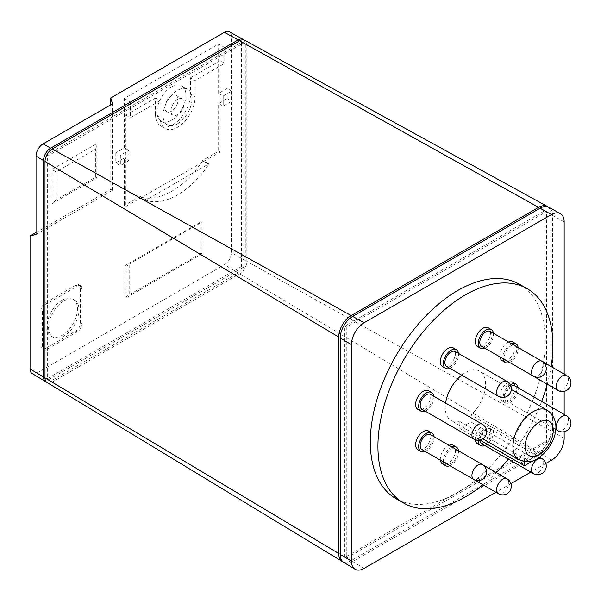 <?xml version="1.0" encoding="UTF-8"?>
<svg xmlns="http://www.w3.org/2000/svg" width="601" height="601" viewBox="0 0 601 601"><rect width="100%" height="100%" fill="white"/><g stroke="black" fill="none" stroke-linecap="round" stroke-linejoin="round"><path stroke-width="0.45" stroke-dasharray="3 2.25" d="M482.881 484.752A123.716 71.429 120 0 0 496.246 472.596M508.326 459.111A123.716 71.429 120 0 0 541.636 401.415M547.271 384.212A123.716 71.429 120 0 0 551.125 366.557M519.655 284.341A123.716 71.429 -60 0 1 538.624 383.468A123.716 71.429 -60 0 1 457.797 492.489A123.716 71.429 -60 0 1 395.946 498.62M453.319 347.949A10.758 6.213 -60 0 1 450.855 363.695A10.758 6.213 -60 0 1 442.561 366.58M449.909 368.338A10.758 6.213 120 0 0 453.898 365.453A10.758 6.213 120 0 0 458.51 353.426M488.252 327.778A10.758 6.213 -60 0 1 489.199 338.325A10.758 6.213 -60 0 1 479.959 346.89A10.758 6.213 -60 0 1 477.495 346.409M484.842 348.167A10.758 6.213 120 0 0 493.444 333.262M512.953 342.037A10.758 6.213 -60 0 1 514.599 343.937A10.758 6.213 -60 0 1 511.804 356.22A10.758 6.213 -60 0 1 502.196 360.675M509.543 362.426A10.758 6.213 120 0 0 518.145 347.521M512.953 382.379A10.758 6.213 -60 0 1 514.599 390.996A10.758 6.213 -60 0 1 502.196 401.01A10.758 6.213 -60 0 1 500.543 392.385A10.758 6.213 -60 0 1 508.446 382.461M510.309 384.85A10.758 6.213 120 0 0 503.585 394.143A10.758 6.213 120 0 0 505.238 402.768A10.758 6.213 120 0 0 517.641 392.753A10.758 6.213 120 0 0 518.145 387.855M475.316 439.842A10.758 6.213 -60 0 1 479.959 428.04A10.758 6.213 -60 0 1 488.252 425.162A10.758 6.213 -60 0 1 485.781 440.909A10.758 6.213 -60 0 1 477.495 443.793M484.842 445.551A10.758 6.213 120 0 0 488.823 442.667A10.758 6.213 120 0 0 491.295 426.913A10.758 6.213 120 0 0 483.009 429.798A10.758 6.213 120 0 0 478.313 440.27M453.319 445.326A10.758 6.213 -60 0 1 454.266 455.874A10.758 6.213 -60 0 1 445.033 464.438A10.758 6.213 -60 0 1 442.561 463.957M440.413 460.231A10.758 6.213 -60 0 1 449.015 445.326M452.057 447.084A10.758 6.213 120 0 0 443.455 461.989M428.618 431.067A10.758 6.213 -60 0 1 430.271 432.96A10.758 6.213 -60 0 1 427.469 445.243A10.758 6.213 -60 0 1 417.86 449.698M428.618 390.725A10.758 6.213 -60 0 1 430.271 399.349A10.758 6.213 -60 0 1 417.86 409.364M425.207 411.122A10.758 6.213 120 0 0 433.313 401.107A10.758 6.213 120 0 0 433.817 396.209M479.944 440.052L459.818 428.438L459.818 421.459A28.51 16.46 -60 0 1 451.156 420.557A28.51 16.46 -60 0 1 445.596 403.016M461.688 375.137A28.51 16.46 -60 0 1 465.407 372.59A28.51 16.46 -60 0 1 479.658 371.178A28.51 16.46 -60 0 1 470.996 415.006L470.996 421.977L459.818 428.438M459.818 421.459L524.478 458.788A28.51 16.46 120 0 0 530.067 456.475A28.51 16.46 120 0 0 535.656 452.335L535.656 459.307L533.778 460.396M455.288 351.562A8.609 4.966 -60 0 1 453.312 364.168A8.609 4.966 -60 0 1 446.678 366.475M490.221 331.399A8.609 4.966 -60 0 1 490.979 339.835A8.609 4.966 -60 0 1 483.587 346.687A8.609 4.966 -60 0 1 481.611 346.304M506.275 360.54A8.609 4.966 -60 0 1 504.998 359.045A8.609 4.966 -60 0 1 507.236 349.219A8.609 4.966 -60 0 1 514.922 345.658A8.609 4.966 -60 0 1 516.236 347.175A8.609 4.966 -60 0 1 513.998 357.002A8.609 4.966 -60 0 1 506.312 360.562M514.922 385.992A8.609 4.966 -60 0 1 516.236 392.889A8.609 4.966 -60 0 1 506.312 400.905A8.609 4.966 -60 0 1 504.998 394.008A8.609 4.966 -60 0 1 510.91 386.263M479.838 440.075A8.609 4.966 -60 0 1 483.587 431.082A8.609 4.966 -60 0 1 490.221 428.776A8.609 4.966 -60 0 1 488.245 441.382A8.609 4.966 -60 0 1 481.611 443.688M446.641 463.829A8.609 4.966 -60 0 1 445.942 455.385A8.609 4.966 -60 0 1 453.312 448.564A8.609 4.966 -60 0 1 455.288 448.947A8.609 4.966 -60 0 1 456.046 457.384A8.609 4.966 -60 0 1 448.654 464.235A8.609 4.966 -60 0 1 446.678 463.852M430.586 434.688A8.609 4.966 -60 0 1 431.909 436.206A8.609 4.966 -60 0 1 429.662 446.032A8.609 4.966 -60 0 1 421.977 449.593M430.586 394.346A8.609 4.966 -60 0 1 431.909 401.243A8.609 4.966 -60 0 1 421.977 409.258M124.317 98.451L130.402 101.967L224.729 47.509L218.636 43.993L124.317 98.451L124.317 147.816L115.798 152.737L120.358 155.374L128.877 150.453L128.877 160.64L125.834 158.889L125.834 206.496L124.317 205.617L140.288 196.392L140.288 196.85A71.001 40.996 120 0 0 171.48 191.388A71.001 40.996 120 0 0 202.665 160.835L208.75 164.351A71.001 40.996 -60 0 1 177.565 194.897A71.001 40.996 -60 0 1 146.374 200.366L146.374 199.908L208.75 163.893L208.75 164.351M160.069 117.165L155.501 114.528L155.501 98.016L160.069 100.652L160.069 117.165A24.746 14.289 120 0 0 165.192 128.494A24.746 14.289 120 0 0 177.565 127.269A24.746 14.289 120 0 0 195.062 96.964L195.062 80.451L190.494 77.814L190.494 94.327L195.062 96.964M155.501 114.528A24.746 14.289 120 0 0 160.625 125.857A24.746 14.289 120 0 0 172.998 124.632A24.746 14.289 120 0 0 190.494 94.327M171.48 86.86A20.442 11.802 -60 0 1 181.697 85.845A20.442 11.802 -60 0 1 184.83 102.23A20.442 11.802 -60 0 1 171.48 120.238A20.442 11.802 -60 0 1 161.256 121.252A20.442 11.802 -60 0 1 158.123 104.874A20.442 11.802 -60 0 1 171.48 86.86M177.565 123.753A20.442 11.802 120 0 0 190.915 105.738A20.442 11.802 120 0 0 187.782 89.361A20.442 11.802 120 0 0 177.565 90.375A20.442 11.802 120 0 0 164.208 108.383A20.442 11.802 120 0 0 167.341 124.768A20.442 11.802 120 0 0 177.565 123.753M63.766 301.003A21.516 12.426 120 0 0 49.71 319.965A21.516 12.426 120 0 0 53.008 337.206A21.516 12.426 120 0 0 63.766 336.139A21.516 12.426 120 0 0 77.822 317.185A21.516 12.426 120 0 0 74.524 299.944A21.516 12.426 120 0 0 63.766 301.003M62.241 300.132A21.516 12.426 120 0 0 48.185 319.086A21.516 12.426 120 0 0 51.483 336.327A21.516 12.426 120 0 0 62.241 335.26A21.516 12.426 120 0 0 76.297 316.306A21.516 12.426 120 0 0 72.999 299.065A21.516 12.426 120 0 0 62.241 300.132M177.565 99.42A9.361 5.401 120 0 0 171.45 107.669A9.361 5.401 120 0 0 172.885 115.167A9.361 5.401 120 0 0 177.565 114.708A9.361 5.401 120 0 0 183.673 106.46A9.361 5.401 120 0 0 182.246 98.955A9.361 5.401 120 0 0 177.565 99.42M171.48 95.905A9.361 5.401 120 0 0 165.365 104.153A9.361 5.401 120 0 0 166.8 111.658A9.361 5.401 120 0 0 171.48 111.193A9.361 5.401 120 0 0 177.588 102.944A9.361 5.401 120 0 0 176.153 95.446A9.361 5.401 120 0 0 171.48 95.905M95.709 177.16L95.709 149.048L56.156 171.886L56.156 199.99L95.709 177.16L96.829 177.798L96.829 143.609L52.002 169.49L52.002 203.679L96.829 177.798M128.877 295.91L128.877 264.29L201.906 222.13L201.906 253.75L126.142 297.848L125.076 297.232L201.147 253.314L201.147 221.694L125.076 265.612L125.076 297.232M125.076 265.612L126.142 266.22L129.185 264.47L129.185 296.09M126.142 266.22L126.142 297.848M77.454 331.752L47.028 349.316A6.453 3.726 -60 0 1 43.798 349.639A6.453 3.726 -60 0 1 42.461 346.679L42.461 311.543A6.453 3.726 -60 0 1 47.028 303.64L77.454 286.076A6.453 3.726 -60 0 1 80.684 285.753A6.453 3.726 -60 0 1 82.021 288.713L82.021 323.841A6.453 3.726 -60 0 1 77.454 331.752L75.936 330.873A6.453 3.726 120 0 0 80.496 322.97L80.496 287.834A6.453 3.726 120 0 0 79.159 284.874A6.453 3.726 120 0 0 75.936 285.197L45.511 302.761A6.453 3.726 120 0 0 40.943 310.672L40.943 345.8A6.453 3.726 120 0 0 42.28 348.76A6.453 3.726 120 0 0 45.511 348.437L75.936 330.873M223.204 95.995L231.723 91.074L231.723 101.269L223.204 106.182L223.204 95.995L220.161 94.237L220.161 60.686L224.729 63.323L195.062 80.451M220.161 60.686L190.494 77.814M231.723 91.074L227.163 88.445L218.636 93.358L220.161 94.237L220.161 104.431L223.204 106.182M208.75 163.893L204.19 161.256L220.161 152.038L220.161 104.431L218.636 103.552L227.163 98.632L227.163 88.445M125.834 206.496L141.813 197.271L146.374 199.908M140.288 196.392L141.813 197.271L204.19 161.256L202.665 160.377L218.636 151.159L218.636 103.552M128.877 160.64L120.358 165.56L115.798 162.924L124.317 158.01L124.317 205.617M120.358 155.374L120.358 165.56M155.501 98.016L125.834 115.144L125.834 148.695L128.877 150.453M124.317 147.816L125.834 148.695L125.834 158.889L124.317 158.01M160.069 100.652L130.402 117.781L125.834 115.144M130.402 101.967L130.402 117.781M224.729 47.509L224.729 63.323M95.709 149.048L96.829 143.609M56.156 199.99L52.002 203.679M56.156 171.886L52.002 169.49M201.906 222.13L201.147 221.694M201.147 253.314L201.906 253.75M218.636 93.358L218.636 43.993M227.163 98.632L231.723 101.269M218.636 151.159L220.161 152.038M202.665 160.835L202.665 160.377M140.288 196.85L146.374 200.366M115.798 152.737L115.798 162.924M36.03 234.45L112.447 190.329L110.787 189.375L110.787 104.807M36.03 232.527L110.787 189.375M112.447 190.329L112.447 103.845M32.018 373.416A9.811 5.664 120 0 0 36.984 372.966L224.421 264.748A9.811 5.664 120 0 0 231.355 252.736L231.355 36.3A9.811 5.664 120 0 0 229.266 31.778M243.841 39.906A10.149 5.86 -60 0 1 245.291 44.068L245.291 260.503A10.149 5.86 -60 0 1 238.116 272.929L50.679 381.147A10.149 5.86 -60 0 1 46.352 381.966M241.459 266.574L47.336 378.653L47.336 154.495L241.459 42.416L241.459 266.574L242.984 267.453L242.984 43.295L48.854 155.374L48.854 379.531L47.336 378.653M47.336 154.495L48.854 155.374M242.984 43.295L241.459 42.416M48.854 379.531L242.984 267.453M47.043 382.521A10.187 5.882 120 0 0 52.204 382.056L239.634 273.838A10.187 5.882 120 0 0 246.838 261.36L246.838 44.932A10.187 5.882 120 0 0 244.667 40.237M547.999 206.894A17.564 10.142 -60 0 1 551.004 214.519L551.004 430.947A17.564 10.142 -60 0 1 538.586 452.463L351.149 560.673A17.564 10.142 -60 0 1 343.043 561.882M544.972 441.81L344.764 557.397L344.764 326.215L544.972 210.62L544.972 441.81L546.497 442.689L546.497 211.499L346.281 327.094L346.281 558.276L344.764 557.397M344.764 326.215L346.281 327.094M546.497 211.499L544.972 210.62M346.281 558.276L546.497 442.689M343.764 562.393A17.602 10.164 120 0 0 352.674 561.582L540.104 453.372A17.602 10.164 120 0 0 552.552 431.811L552.552 215.383A17.602 10.164 120 0 0 548.796 207.262M524.478 458.788L524.478 461.568M425.207 451.456A10.758 6.213 120 0 0 433.817 436.551M449.909 465.715A10.758 6.213 120 0 0 458.51 450.81M511.691 343.795A10.758 6.213 120 0 0 503.09 358.699M545.836 463.469L530.856 472.116M510.903 483.632L495.923 492.287M564.166 374.092L564.166 391.386M564.166 414.427L564.166 431.721M470.996 421.977L535.656 459.307M535.656 452.335L470.996 415.006M500.047 356.941A10.758 6.213 -60 0 1 508.649 342.037M547.361 410.265A28.51 16.46 -60 0 1 551.733 433.111A28.51 16.46 -60 0 1 533.11 458.232A28.51 16.46 -60 0 1 518.851 459.645M498.409 396.337A8.609 4.966 120 0 0 505.043 394.031A8.609 4.966 120 0 0 507.011 381.432M533.342 376.166A8.609 4.966 120 0 0 535.311 376.549A8.609 4.966 120 0 0 542.703 369.698A8.609 4.966 120 0 0 541.944 361.261M558.044 390.432A8.609 4.966 120 0 0 565.721 386.864A8.609 4.966 120 0 0 567.968 377.045A8.609 4.966 120 0 0 566.645 375.52M558.044 430.767A8.609 4.966 120 0 0 567.968 422.758A8.609 4.966 120 0 0 566.645 415.862M533.342 473.55A8.609 4.966 120 0 0 539.968 471.244A8.609 4.966 120 0 0 541.944 458.646M498.409 493.714A8.609 4.966 120 0 0 500.385 494.097A8.609 4.966 120 0 0 507.77 487.246A8.609 4.966 120 0 0 507.011 478.809M473.708 479.455A8.609 4.966 120 0 0 481.393 475.894A8.609 4.966 120 0 0 483.632 466.068A8.609 4.966 120 0 0 482.31 464.55M473.708 439.121A8.609 4.966 120 0 0 483.632 431.112A8.609 4.966 120 0 0 482.31 424.216M40.943 345.8L42.461 346.679M45.511 348.437L47.028 349.316M40.943 310.672L42.461 311.543M45.511 302.761L47.028 303.64M75.936 285.197L77.454 286.076M80.496 287.834L82.021 288.713M80.496 322.97L82.021 323.841M238.116 272.929L224.421 264.748M245.291 260.503L231.355 252.736M50.679 381.147L36.984 372.966M245.291 44.068L231.355 36.3M551.004 214.519L246.838 44.932M551.004 430.947L246.838 261.36M538.586 452.463L239.634 273.838M351.149 560.673L52.204 382.056M551.515 460.186L540.104 453.372M564.166 438.287L552.552 431.811M364.086 568.403L352.674 561.582M564.166 221.852L552.552 215.383M502.196 401.01L505.238 402.768M482.791 438.82L451.156 420.557M506.312 400.905L555.67 429.399M181.697 85.845L187.782 89.361M51.483 336.327L53.008 337.206M166.8 111.658L172.885 115.167M176.153 95.446L182.246 98.955M72.999 299.065L74.524 299.944M161.256 121.252L167.341 124.768M160.625 125.857L165.192 128.494M42.28 348.76L43.798 349.639M79.159 284.874L80.684 285.753M455.288 448.947L482.378 464.588M490.221 428.776L539.578 457.278M514.922 345.658L542.012 361.299M511.301 389.448L479.658 371.178M488.252 425.162L491.295 426.913"/><path stroke-width="0.9" d="M551.125 366.557A123.716 71.429 120 0 0 527.265 288.728A123.716 71.429 120 0 0 465.407 294.858A123.716 71.429 120 0 0 384.587 403.872A123.716 71.429 120 0 0 403.549 503.007A123.716 71.429 120 0 0 465.407 496.884A123.716 71.429 120 0 0 482.881 484.752M496.246 472.596A123.716 71.429 120 0 0 508.326 459.111M541.636 401.415A123.716 71.429 120 0 0 547.271 384.212M403.549 503.007L395.946 498.62A123.716 71.429 -60 0 1 376.977 399.485A123.716 71.429 -60 0 1 457.797 290.463A123.716 71.429 -60 0 1 519.655 284.341L527.265 288.728M445.604 368.338L442.561 366.58A10.758 6.213 -60 0 1 445.033 350.826A10.758 6.213 -60 0 1 453.319 347.949L456.362 349.699A10.758 6.213 120 0 0 448.076 352.584A10.758 6.213 120 0 0 445.604 368.338A10.758 6.213 120 0 0 449.909 368.338M458.51 353.426A10.758 6.213 120 0 0 456.362 349.699M480.537 348.167L477.495 346.409A10.758 6.213 -60 0 1 476.548 335.869A10.758 6.213 -60 0 1 485.781 327.297A10.758 6.213 -60 0 1 488.252 327.778L491.295 329.536A10.758 6.213 120 0 0 488.823 329.055A10.758 6.213 120 0 0 479.59 337.619A10.758 6.213 120 0 0 480.537 348.167A10.758 6.213 120 0 0 483.009 348.648A10.758 6.213 120 0 0 484.842 348.167M493.444 333.262A10.758 6.213 120 0 0 491.295 329.536M503.09 358.699A10.758 6.213 120 0 0 503.585 360.532A10.758 6.213 120 0 0 505.238 362.426L502.196 360.675A10.758 6.213 -60 0 1 500.543 358.774A10.758 6.213 -60 0 1 500.047 356.941M505.238 362.426A10.758 6.213 120 0 0 509.543 362.426M518.145 347.521A10.758 6.213 120 0 0 517.641 345.695A10.758 6.213 120 0 0 515.996 343.795A10.758 6.213 120 0 0 511.691 343.795M478.313 440.27A10.758 6.213 120 0 0 480.537 445.551L477.495 443.793A10.758 6.213 -60 0 1 475.316 439.842M480.537 445.551A10.758 6.213 120 0 0 484.842 445.551M443.455 461.989A10.758 6.213 120 0 0 445.604 465.715L442.561 463.957A10.758 6.213 -60 0 1 440.413 460.231M449.015 445.326A10.758 6.213 -60 0 1 450.855 444.845A10.758 6.213 -60 0 1 453.319 445.326L456.362 447.084A10.758 6.213 120 0 0 453.898 446.603A10.758 6.213 120 0 0 452.057 447.084M445.604 465.715A10.758 6.213 120 0 0 448.076 466.196A10.758 6.213 120 0 0 449.909 465.715M420.903 451.456L417.86 449.698A10.758 6.213 -60 0 1 416.215 447.798A10.758 6.213 -60 0 1 419.017 435.522A10.758 6.213 -60 0 1 428.618 431.067L431.661 432.825A10.758 6.213 120 0 0 422.06 437.273A10.758 6.213 120 0 0 419.258 449.556A10.758 6.213 120 0 0 420.903 451.456A10.758 6.213 120 0 0 425.207 451.456M433.817 436.551A10.758 6.213 120 0 0 433.313 434.718A10.758 6.213 120 0 0 431.661 432.825M420.903 411.122L417.86 409.364A10.758 6.213 -60 0 1 416.215 400.739A10.758 6.213 -60 0 1 428.618 390.725L431.661 392.483A10.758 6.213 120 0 0 419.258 402.497A10.758 6.213 120 0 0 420.903 411.122A10.758 6.213 120 0 0 425.207 411.122M433.817 396.209A10.758 6.213 120 0 0 431.661 392.483M445.596 403.016A28.51 16.46 -60 0 1 461.688 375.137M498.409 396.337L446.678 366.475A8.609 4.966 -60 0 1 448.654 353.869A8.609 4.966 -60 0 1 455.288 351.562L507.011 381.432A8.609 4.966 120 0 0 500.385 383.738A8.609 4.966 120 0 0 496.621 392.393A8.609 4.966 120 0 0 498.409 396.337A8.609 8.609 0 0 0 510.166 393.189A8.609 8.609 0 0 0 507.011 381.432M533.342 376.166L481.611 346.304A8.609 4.966 -60 0 1 480.853 337.867A8.609 4.966 -60 0 1 488.245 331.016A8.609 4.966 -60 0 1 490.221 331.399L541.944 361.261A8.609 4.966 120 0 0 539.968 360.878A8.609 4.966 120 0 0 531.554 372.229A8.609 4.966 120 0 0 533.342 376.166A8.609 8.609 0 0 0 545.099 373.018A8.609 8.609 0 0 0 541.944 361.261M558.044 390.432A8.609 8.609 0 0 0 569.801 387.277A8.609 8.609 0 0 0 566.645 375.52A8.609 4.966 120 0 0 560.012 377.826A8.609 4.966 120 0 0 556.256 386.488A8.609 4.966 120 0 0 556.721 388.915A8.609 4.966 120 0 0 558.044 390.432L506.312 360.562A8.609 4.966 -60 0 1 506.275 360.54M533.342 473.55A8.609 8.609 0 0 0 545.099 470.403A8.609 8.609 0 0 0 541.944 458.646A8.609 4.966 120 0 0 535.311 460.952A8.609 4.966 120 0 0 531.554 469.606A8.609 4.966 120 0 0 533.342 473.55L481.611 443.688A8.609 4.966 -60 0 1 479.838 440.075M498.409 493.714A8.609 8.609 0 0 0 510.166 490.566A8.609 8.609 0 0 0 507.011 478.809A8.609 4.966 120 0 0 505.043 478.426A8.609 4.966 120 0 0 496.621 489.777A8.609 4.966 120 0 0 498.409 493.714L446.678 463.852A8.609 4.966 -60 0 1 446.641 463.829M473.708 479.455L421.977 449.593A8.609 4.966 -60 0 1 420.662 448.076A8.609 4.966 -60 0 1 422.901 438.249A8.609 4.966 -60 0 1 430.586 434.688L482.31 464.55A8.609 4.966 120 0 0 475.684 466.857A8.609 4.966 120 0 0 471.928 475.519A8.609 4.966 120 0 0 472.386 477.938A8.609 4.966 120 0 0 473.708 479.455A8.609 8.609 0 0 0 485.465 476.308A8.609 8.609 0 0 0 482.31 464.55M473.708 439.121L421.977 409.258A8.609 4.966 -60 0 1 420.662 402.362A8.609 4.966 -60 0 1 430.586 394.346L482.31 424.216A8.609 4.966 120 0 0 472.386 432.224A8.609 4.966 120 0 0 471.928 435.177A8.609 4.966 120 0 0 473.708 439.121A8.609 8.609 0 0 0 485.465 435.973A8.609 8.609 0 0 0 482.31 424.216M110.787 104.807L110.787 97.903L112.447 103.845L43.069 143.902A9.962 5.755 120 0 0 36.03 156.102L36.03 234.45L30.05 235.983L36.03 232.527M46.352 381.966A10.149 5.86 -60 0 1 45.541 381.612A10.149 5.86 -60 0 1 43.505 377L43.505 160.572A10.149 5.86 -60 0 1 50.679 148.139L238.116 39.929A10.149 5.86 -60 0 1 243.127 39.388L229.266 31.778A9.811 5.664 120 0 0 224.421 32.296L110.787 97.903M30.05 235.983L30.05 368.954A9.811 5.664 120 0 0 32.018 373.416L45.541 381.612M243.127 39.388A10.149 5.86 -60 0 1 243.841 39.906M547.256 206.413L244.667 40.237A10.187 5.882 120 0 0 239.634 40.77L52.204 148.988A10.187 5.882 120 0 0 45 161.466L45 377.894A10.187 5.882 120 0 0 47.043 382.521L342.262 561.484A17.564 10.142 -60 0 1 338.731 553.506L338.731 337.071A17.564 10.142 -60 0 1 351.149 315.563L538.586 207.345A17.564 10.142 -60 0 1 547.256 206.413A17.564 10.142 -60 0 1 547.999 206.894M343.043 561.882A17.564 10.142 -60 0 1 342.262 561.484M510.91 386.263A8.609 4.966 -60 0 1 514.922 385.992L566.645 415.862A8.609 4.966 120 0 0 556.721 423.87A8.609 4.966 120 0 0 556.256 426.823A8.609 4.966 120 0 0 558.044 430.767A8.609 8.609 0 0 0 569.801 427.619A8.609 8.609 0 0 0 566.645 415.862M560.35 213.603L548.796 207.262A17.602 10.164 120 0 0 540.104 208.194L352.674 316.404A17.602 10.164 120 0 0 340.226 337.965L340.226 554.4A17.602 10.164 120 0 0 343.764 562.393L355.033 569.222A17.887 10.33 -60 0 1 351.435 561.101L351.435 344.673A17.887 10.33 -60 0 1 364.086 322.767L551.515 214.549A17.887 10.33 -60 0 1 560.35 213.603A17.887 10.33 -60 0 1 564.166 221.852L564.166 374.092M524.478 461.568L524.478 465.767L479.944 440.052M533.778 460.396L524.478 465.767M458.51 450.81A10.758 6.213 120 0 0 456.362 447.084M518.145 387.855A10.758 6.213 120 0 0 515.996 384.129A10.758 6.213 120 0 0 510.309 384.85M564.166 431.721L564.166 438.287A17.887 10.33 -60 0 1 551.515 460.186L545.836 463.469M530.856 472.116L510.903 483.632M495.923 492.287L364.086 568.403A17.887 10.33 -60 0 1 355.033 569.222M564.166 391.386L564.166 414.427M508.446 382.461A10.758 6.213 -60 0 1 512.953 382.379L515.996 384.129M508.649 342.037A10.758 6.213 -60 0 1 512.953 342.037L515.996 343.795M547.361 410.265C564.88 423.239 552.447 449.338 537.414 458.661C532.546 462.222 526.356 462.552 518.851 459.645A28.51 16.46 -60 0 1 514.486 436.799A28.51 16.46 -60 0 1 533.11 411.677A28.51 16.46 -60 0 1 547.361 410.265L511.301 389.448M539.195 422.218A19.901 11.494 -60 0 1 553.266 430.346A19.901 11.494 -60 0 1 539.195 454.717A19.901 11.494 -60 0 1 525.124 446.596A19.901 11.494 -60 0 1 539.195 422.218M43.505 377L30.05 368.954M43.505 160.572L36.03 156.102M50.679 148.139L43.069 143.902M238.116 39.929L224.421 32.296M338.731 337.071L45 161.466M351.149 315.563L52.204 148.988M538.586 207.345L239.634 40.77M338.731 553.506L45 377.894M351.435 561.101L340.226 554.4M351.435 344.673L340.226 337.965M364.086 322.767L352.674 316.404M551.515 214.549L540.104 208.194M518.851 459.645L482.791 438.82M555.67 429.399L558.044 430.767M482.378 464.588L507.011 478.809M539.578 457.278L541.944 458.646M542.012 361.299L566.645 375.52"/></g></svg>
